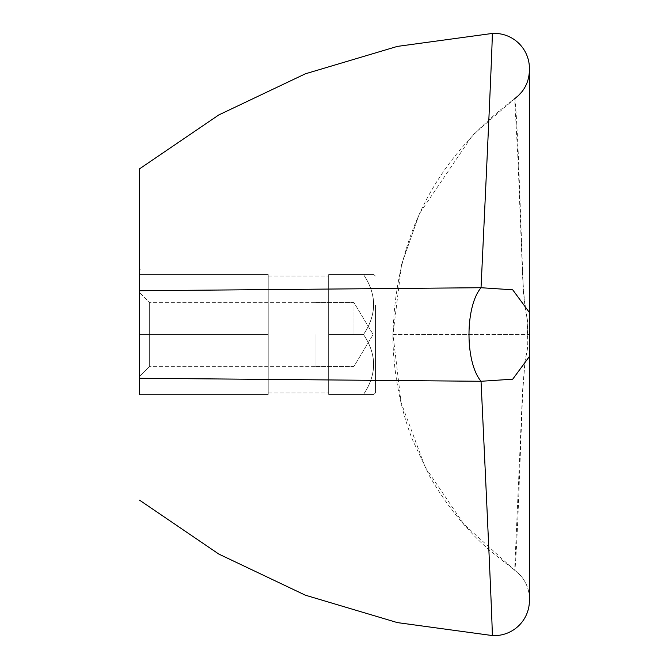 <?xml version="1.0" encoding="UTF-8"?>
<svg xmlns="http://www.w3.org/2000/svg" width="669" height="669" viewBox="0 0 669 669"><rect width="100%" height="100%" fill="white"/><g stroke="black" fill="none" stroke-linecap="round" stroke-linejoin="round"><path stroke-width="0.5" stroke-dasharray="3.35 2.51" d="M139.578 394.426L268.227 394.426L139.578 394.426L268.227 394.426L139.578 394.426L268.227 394.426L268.227 274.574L268.227 394.426L268.227 274.574L268.227 394.426L268.227 334.5L268.227 394.426L139.578 394.426L139.578 274.574L139.578 394.426L139.578 274.574L139.578 394.426L139.578 274.574L139.578 394.426L268.227 394.426L268.227 274.574L139.578 274.574L268.227 274.574L268.227 334.5L139.578 334.5L139.578 292.596L139.578 376.404L139.578 334.5L268.227 334.5L268.227 394.426L139.578 394.426L139.578 270.56L140.373 269.791L139.578 269.791L139.578 168.814M328.655 274.574L328.655 394.426L328.655 274.574L328.655 394.426L328.655 274.574L328.655 394.426L328.655 274.574L363.493 274.574C376.915 294.552 376.915 314.522 363.493 334.5L328.655 334.5L328.655 394.426L328.655 334.5L363.493 334.5C369.915 325.243 373.352 315.258 373.82 304.537C373.352 293.816 369.915 283.832 363.493 274.574L328.655 274.574L363.493 274.574C376.915 274.574 376.915 274.574 363.493 274.574C376.915 274.574 376.915 274.574 363.493 274.574C376.915 294.552 376.915 314.522 363.493 334.5C369.915 343.757 373.352 353.742 373.82 364.463C373.352 375.184 369.915 385.168 363.493 394.426C376.915 394.426 376.915 394.426 363.493 394.426C376.915 394.426 376.915 394.426 363.493 394.426L328.655 394.426L363.493 394.426C376.915 374.448 376.915 354.478 363.493 334.5L328.655 334.5L363.493 334.5C369.915 343.757 373.352 353.742 373.82 364.463C373.352 375.184 369.915 385.168 363.493 394.426L328.655 394.426L363.493 394.426C376.915 394.426 376.915 394.426 363.493 394.426C376.915 394.426 376.915 394.426 363.493 394.426C376.915 374.448 376.915 354.478 363.493 334.5C369.915 325.243 373.352 315.258 373.82 304.537C373.352 293.816 369.915 283.832 363.493 274.574L328.655 274.574L363.493 274.574C376.915 274.574 376.915 274.574 363.493 274.574C376.915 274.574 376.915 274.574 363.493 274.574C376.915 294.552 376.915 314.522 363.493 334.5L328.655 334.5L363.493 334.5C369.915 343.757 373.352 353.742 373.82 364.463C373.352 375.184 369.915 385.168 363.493 394.426L328.655 394.426L363.493 394.426C376.915 394.426 376.915 394.426 363.493 394.426C376.915 394.426 376.915 394.426 363.493 394.426C376.915 374.448 376.915 354.478 363.493 334.5C369.915 325.243 373.352 315.258 373.82 304.537C373.352 293.816 369.915 283.832 363.493 274.574L328.655 274.574L363.493 274.574C376.915 274.574 376.915 274.574 363.493 274.574C376.915 274.574 376.915 274.574 363.493 274.574C376.915 294.552 376.915 314.522 363.493 334.5L328.655 334.5L363.493 334.5C369.915 325.243 373.352 315.258 373.82 304.537C373.352 293.816 369.915 283.832 363.493 274.574L328.655 274.574M149.321 334.5L149.321 366.662L149.321 302.338L139.578 292.596L149.321 302.338L149.321 366.662L139.578 376.404L149.321 366.662L149.321 302.338L149.321 334.5M315.007 334.5L315.007 366.662L315.007 334.5M353.993 334.5L353.993 302.631L353.993 334.5M375.434 305.265L375.434 392.979L375.434 305.265M328.655 305.265L328.655 392.979L328.655 305.265M268.227 305.265L268.227 392.979L268.227 305.265M140.373 269.791L139.578 269.791L139.578 270.56M529.422 600.528L529.422 515.222M492.275 635.55C492.643 632.121 488.897 547.367 481.036 381.28L139.578 378.269M492.275 33.45C492.643 36.879 488.897 121.633 481.036 287.72L139.578 290.731M392.979 335.236C392.686 360.357 397.461 401.475 412.413 439.592L429.331 475.617C446.039 504.886 466.226 529.881 489.892 550.587L514.653 570.272C524.187 577.431 529.112 586.964 529.422 598.88A35.089 35.089 -0 0 0 514.662 570.281C515.289 569.929 516.451 550.261 518.174 511.275L522.715 391.532L524.73 365.174C525.123 354.495 528.995 352.379 527.364 334.5C528.978 352.454 525.09 354.403 524.655 365.04L522.539 391.34L514.662 570.281L463.776 524.103L425.2 467.179L401.141 402.746L392.979 334.5L527.364 334.5C528.067 309.898 522.815 301.811 523.066 283.263L518.475 157.884C516.669 118.99 515.398 99.271 514.662 98.719L517.906 157.842L522.64 277.551L524.697 303.885C525.106 314.547 528.987 316.487 527.364 334.5L529.422 334.542M472.715 135.063L514.662 98.719C436.046 157.658 395.479 236.249 392.979 334.5L401.601 264.38L419.396 213.729L472.715 135.063L514.662 98.719A35.089 35.089 180 0 0 529.422 70.136L529.422 151.253M529.422 68.472L529.422 161.58M529.338 335.545L529.355 356.577L512.705 379.189L481.036 381.28C464.988 362.272 464.988 306.728 481.036 287.72L512.705 289.811L529.355 312.431M529.422 520.089L529.355 356.577M268.227 334.5L139.578 334.5L268.227 334.5M268.227 274.574L139.578 274.574L268.227 274.574M363.493 394.426C376.915 394.426 376.915 394.426 363.493 394.426C376.915 394.426 376.915 394.426 363.493 394.426L328.655 394.426L363.493 394.426C376.915 374.448 376.915 354.478 363.493 334.5C369.915 343.757 373.352 353.742 373.82 364.463C373.352 375.184 369.915 385.168 363.493 394.426M363.493 274.574C376.915 274.574 376.915 274.574 363.493 274.574C376.915 274.574 376.915 274.574 363.493 274.574M392.979 334.5L529.422 334.5M315.007 366.662L149.321 366.662L315.007 366.662M353.993 302.631L315.007 302.631L353.993 302.631L373.143 334.5L353.993 366.369L315.007 366.369L353.993 366.369L373.143 334.5L353.993 302.631M315.007 302.338L149.321 302.338L315.007 302.338M375.434 276.021L373.82 274.574L375.434 276.021M268.227 276.021L328.655 276.021L268.227 276.021M268.227 392.979L328.655 392.979L268.227 392.979M375.434 392.979L373.82 394.426L375.434 392.979M419.396 213.729L401.601 264.38M514.662 98.719L522.522 91.009"/><path stroke-width="1" d="M139.578 394.426L139.578 168.814L218.863 114.901L305.424 73.791L397.361 46.404L492.275 33.45A35.089 35.089 132.6 0 1 529.422 68.472L529.355 312.431L512.705 289.811L481.036 287.72C488.897 121.633 492.643 36.879 492.275 33.45M139.578 500.186L218.863 554.099L305.424 595.209L397.361 622.596L492.275 635.55A35.089 35.089 -112.9 0 0 529.422 600.528L529.422 70.128A35.089 35.089 180 0 0 529.422 70.128L529.422 70.128C529.112 82.036 524.195 91.569 514.662 98.719M492.275 635.55C492.643 632.121 488.897 547.367 481.036 381.28L139.578 378.269M529.355 356.569L512.705 379.189L481.036 381.28C464.988 362.272 464.988 306.728 481.036 287.72L139.578 290.731M529.338 334.885L529.338 335.545M529.338 334.542L529.355 312.431"/></g></svg>
